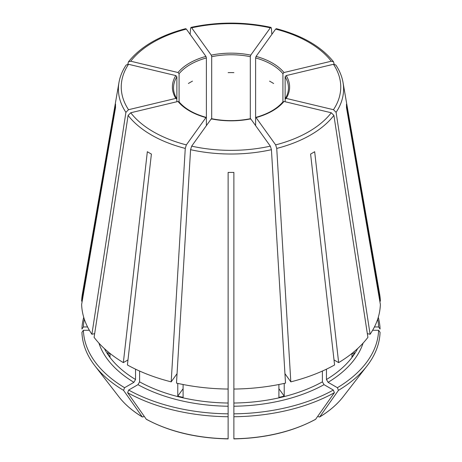 <?xml version="1.0" encoding="UTF-8"?>
<svg xmlns="http://www.w3.org/2000/svg" width="462" height="462" viewBox="0 0 462 462"><rect width="100%" height="100%" fill="white"/><g stroke="black" fill="none" stroke-linecap="round" stroke-linejoin="round"><path stroke-width="0.69" d="M186.359 29.106A109.754 63.363 0 0 0 130.734 61.221L178.014 72.528L179.077 73.718A57.461 33.177 180 0 1 206.381 57.952L205.942 56.404L186.359 29.106L185.689 28.679M128.534 64.287A109.754 63.363 0 0 0 128.534 109.702L175.814 98.394A58.61 33.836 180 0 1 175.814 75.589L128.534 64.287L126.178 65.009M175.814 75.589L176.877 76.784L176.877 99.076L175.814 98.394M176.877 76.784A57.461 33.177 180 0 0 173.539 87.93C173.539 91.597 174.619 95.184 176.779 98.706L176.877 101.732M178.014 101.461L130.734 112.768A109.754 63.363 0 0 0 186.359 144.883L205.942 117.585L206.381 117.908L205.942 117.585A58.61 33.836 180 0 1 178.014 101.461L179.077 102.142L179.077 73.718M250.306 119.179L250.75 118.855A58.61 33.836 180 0 1 211.25 118.855L211.694 119.179M83.72 317.296A149.093 86.076 0 0 0 81.936 329.019L83.391 326.957L87.572 326.957M282.923 73.718L282.923 102.142L283.986 101.461A58.61 33.836 180 0 1 256.058 117.585L255.619 117.908L255.619 57.952A57.461 33.177 180 0 1 282.923 73.718L283.986 72.528L331.266 61.221L333.558 61.856L334.159 64.206M334.02 359.944L338.652 362.618L314.662 151.715A115.483 66.672 180 0 1 310.603 154.065L334.592 364.968A149.399 86.255 0 0 1 290.817 381.855L276.732 148.417L275.641 144.883L256.058 117.585L255.619 117.908L255.619 125.641M98.903 343.104A134.459 77.628 0 0 0 133.911 382.322L124.596 387.705A147.632 85.233 0 0 1 83.391 330.278L89.374 330.278M285.123 76.784L286.186 75.589A58.61 33.836 180 0 1 286.186 98.394L285.123 99.076L285.123 76.784A57.461 33.177 180 0 1 288.461 87.93C288.461 91.597 287.381 95.184 285.221 98.706L285.123 101.732M137.976 384.667A134.459 77.628 0 0 0 228.124 406.231L228.124 413.837A147.632 85.233 0 0 1 128.655 390.049L137.976 384.667L139.599 381.855L139.599 371.044M331.266 61.221A109.754 63.363 0 0 0 275.641 29.106L256.058 56.404L255.619 57.952M233.876 406.231A134.459 77.628 0 0 0 324.024 384.667L333.345 390.049A147.632 85.233 0 0 1 233.876 413.837L233.876 389.05A149.399 86.255 0 0 0 285.51 383.119L271.419 149.688L270.334 146.148L250.75 118.855M324.024 384.667L322.401 381.855L322.401 371.044M333.345 390.049L334.373 392.706L315.581 419.34C292.51 431.739 265.275 438.259 233.876 438.9M130.734 112.768L128.107 115.413L94.098 337.347A149.399 86.255 0 0 0 123.348 362.618L127.98 359.944M110.008 353.413L107.831 353.932A132.161 76.305 0 0 0 110.025 356.999L110.025 353.43M269.548 81.156A57.461 33.177 180 0 1 273.614 83.507M211.25 118.855L191.666 146.148L190.581 149.688L176.49 383.119A149.399 86.255 0 0 0 228.124 389.05L228.124 172.413A115.483 66.672 180 0 0 233.876 172.413L233.876 389.05M183.091 388.715L177.783 396.113A132.161 76.305 0 0 0 183.091 397.384L183.091 384.511M228.124 72.626A57.461 33.177 180 0 1 233.876 72.626M278.909 388.715L284.217 396.113A132.161 76.305 0 0 1 278.909 397.384L278.909 384.511M188.386 83.507A57.461 33.177 180 0 1 192.452 81.156M286.186 98.394L333.466 109.702L336.093 112.347L370.102 334.28L367.33 333.622M351.975 353.43L351.975 356.999A132.161 76.305 0 0 0 354.169 353.932L351.992 353.413M354.169 353.932L354.169 351.628M91.898 334.28A149.399 86.255 0 0 1 81.63 304.47L115.552 107.421A115.483 66.672 180 0 1 115.552 104.1L81.63 301.155A149.399 86.255 0 0 1 82.34 294.242L118.959 82.554A112.601 65.009 0 0 0 125.907 112.347L91.898 334.28L94.67 333.622M83.391 330.278L81.936 332.334A149.093 86.076 0 0 0 94.901 365.817A149.093 86.076 0 0 0 123.562 390.361L142.336 416.984C132.577 411.07 124.775 404.354 118.93 396.846A122.765 70.877 0 0 0 142.186 416.839L143.064 416.92L144.196 416.268M133.911 382.322L135.539 379.51L135.539 369.161M124.596 387.705L123.562 390.361M186.359 144.883L185.268 148.417L171.183 381.855A149.399 86.255 0 0 1 127.408 364.968L151.397 154.065A115.483 66.672 180 0 1 147.338 151.715L123.348 362.618M275.641 29.106L276.311 28.679M211.694 118.942L211.694 56.687A57.461 33.177 180 0 1 250.306 56.687L250.306 118.942M211.25 55.134A58.61 33.836 180 0 1 250.75 55.134L270.334 27.836A109.754 63.363 0 0 0 191.666 27.836L211.25 55.134L211.694 56.687M191.666 27.836L191.008 27.408L190.581 28.338L190.142 34.379M228.124 406.231L228.124 389.05M228.124 413.837L228.124 438.767A122.765 70.877 0 0 1 146.246 419.19L146.419 419.34C169.49 431.739 196.725 438.259 228.124 438.9M372.626 330.278L378.609 330.278A147.632 85.233 0 0 1 337.404 387.705L328.089 382.322L326.461 379.51L326.461 369.161M378.28 317.296A149.093 86.076 0 0 1 380.064 329.019L378.609 326.957A147.632 85.233 0 0 0 377.714 319.103M233.876 251.005L233.876 250.456M107.831 353.932L107.831 351.628M284.217 396.113L284.217 383.408M177.783 396.113L177.783 383.408M128.655 390.049L127.627 392.706A149.093 86.076 0 0 0 228.124 416.741M127.627 392.706L146.246 419.19M233.876 413.837L233.876 416.741A149.093 86.076 0 0 0 334.373 392.706M233.876 416.741L233.876 438.767A122.765 70.877 0 0 0 315.754 419.19M337.404 387.705L338.438 390.361A149.093 86.076 0 0 0 367.099 365.817A149.093 86.076 0 0 0 380.064 332.334L378.609 330.278M338.438 390.361L319.664 416.984C329.423 411.07 337.225 404.354 343.07 396.846L367.099 365.817M343.07 396.846A122.765 70.877 0 0 1 319.814 416.839L318.936 416.92L317.804 416.268M171.183 381.855L176.9 373.879M233.876 380.971L233.876 380.422M84.286 319.103A147.632 85.233 0 0 0 83.391 326.957M82.201 301.155L81.63 301.155M338.652 362.618A149.399 86.255 0 0 0 367.902 337.347L333.893 115.413L331.266 112.768L283.986 101.461M370.102 334.28A149.399 86.255 0 0 0 380.37 304.47L346.448 107.421A115.483 66.672 180 0 0 346.448 104.1L380.37 301.155A149.399 86.255 0 0 0 379.66 294.242L343.041 82.554C341.978 76.473 339.576 70.622 335.834 65.009M290.817 381.855L285.1 373.879M378.609 326.957L374.428 326.957M379.799 301.155L380.37 301.155M206.381 125.641L206.381 57.952M250.75 55.134L250.306 56.687M286.186 75.589L333.466 64.287L335.822 65.009M270.334 27.836L270.992 27.408L271.419 28.338L271.858 34.379M128.534 109.702L125.907 112.347M130.734 61.221L128.442 61.856L127.841 64.206M178.014 72.528A58.61 33.836 180 0 1 205.942 56.404M256.058 56.404A58.61 33.836 180 0 1 283.986 72.528M233.876 403.026A132.161 76.305 0 0 0 322.401 381.855M326.461 379.51A132.161 76.305 0 0 0 357.628 348.585M104.372 348.585A132.161 76.305 0 0 0 135.539 379.51M284.979 374.336A132.161 76.305 0 0 0 285.354 374.237M139.599 381.855A132.161 76.305 0 0 0 228.124 403.026M176.646 374.237A132.161 76.305 0 0 0 177.021 374.336M328.089 382.322A134.459 77.628 0 0 0 363.097 343.104M128.107 115.413A112.601 65.009 0 0 0 185.268 148.417M190.581 149.688A112.601 65.009 0 0 0 271.419 149.688M191.666 146.148A109.754 63.363 0 0 0 270.334 146.148M276.732 148.417A112.601 65.009 0 0 0 333.893 115.413M275.641 144.883A109.754 63.363 0 0 0 331.266 112.768M336.093 112.347A112.601 65.009 0 0 0 343.041 82.554M333.466 109.702A109.754 63.363 0 0 0 333.466 64.287M178.921 101.686C184.783 108.685 193.884 113.923 206.225 117.406M211.504 118.67C224.503 121.269 237.497 121.269 250.496 118.67M255.775 117.406C268.116 113.923 277.217 108.685 283.079 101.686M118.93 396.846L94.901 365.817M333.564 61.839C321.361 46.558 302.281 35.499 276.328 28.661M270.986 27.385C244.329 21.679 217.671 21.679 191.014 27.385M126.166 65.009C122.424 70.622 120.022 76.473 118.959 82.554M128.436 61.839C140.639 46.558 159.719 35.499 185.672 28.661"/></g></svg>
